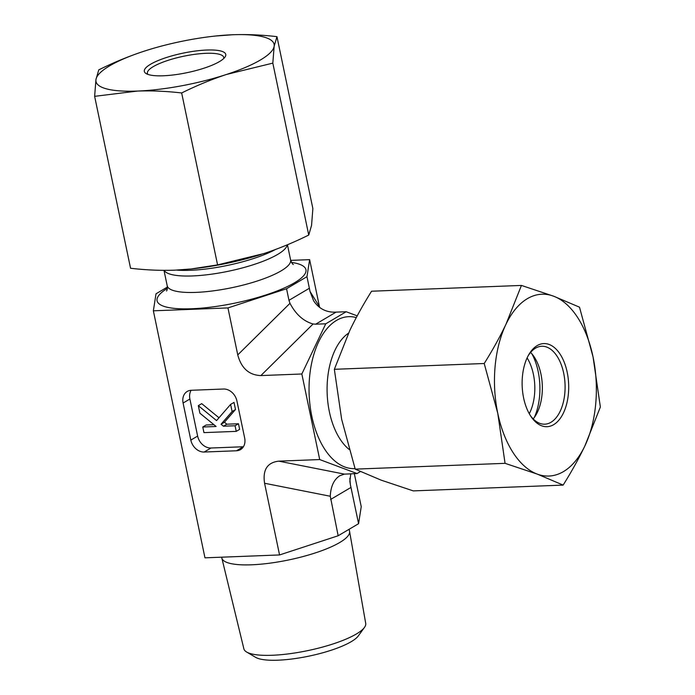 <?xml version="1.0" encoding="UTF-8"?>
<svg xmlns="http://www.w3.org/2000/svg" width="695" height="695" viewBox="0 0 695 695"><rect width="100%" height="100%" fill="white"/><g stroke="black" fill="none" stroke-linecap="round" stroke-linejoin="round"><path stroke-width="1.04" d="M147.905 74.391A38.99 9.339 168.2 0 1 147.401 73.349A38.99 9.339 168.2 0 1 147.383 72.497A38.99 9.339 168.2 0 1 185.374 55.887A38.99 9.339 168.2 0 1 223.729 57.407A38.99 9.339 168.2 0 1 223.686 58.562M144.317 70.499A41.587 9.965 -11.8 0 0 146.098 73.557A41.587 9.965 -11.8 0 0 187.085 72.662A41.587 9.965 -11.8 0 0 224.998 57.077A41.587 9.965 -11.8 0 0 189.917 51.856A41.587 9.965 -11.8 0 0 144.317 70.499M215.615 36.01L232.695 34.75A90.975 21.797 -11.8 0 0 215.615 36.01A90.975 21.797 -11.8 0 0 146.271 50.5A90.975 21.797 -11.8 0 0 143.604 51.361A90.975 21.797 -11.8 0 0 95.953 79.517A90.975 21.797 -11.8 0 0 137.401 91.071A90.975 21.797 -11.8 0 0 226.492 74.461A90.975 21.797 -11.8 0 0 274.143 46.304A90.975 21.797 -11.8 0 0 232.695 34.75C246.89 34.237 261.641 34.872 276.958 36.653L274.143 46.304L272.822 63.123L226.492 74.461C211.645 79.36 196.702 85.528 181.664 92.965C166.348 91.193 151.588 90.558 137.401 91.071L94.633 96.336L95.953 79.517L98.768 69.865C113.806 62.428 128.757 56.26 143.604 51.361L146.254 50.5M94.633 96.336L130.556 268.261C145.872 270.042 160.623 270.676 174.819 270.164L191.073 268.982L217.578 264.891L263.909 253.553C278.756 248.654 293.698 242.486 308.736 235.049L311.551 225.397L312.872 208.578L276.958 36.653M261.259 254.405L261.242 254.413A90.975 21.797 168.2 0 1 261.242 254.413A90.975 21.797 168.2 0 1 191.898 268.895L191.073 268.982M217.578 264.891L181.664 92.965M308.736 235.049L272.822 63.123M246.638 652.032L255.691 657.374A54.201 12.988 -11.8 0 0 308.98 656.123A54.201 12.988 -11.8 0 0 358.299 635.934L364.467 627.42A62.237 14.916 168.2 0 1 307.824 650.607A62.237 14.916 168.2 0 1 246.638 652.032A62.237 14.916 168.2 0 1 243.876 648.852L221.835 558.068A65.243 15.638 168.2 0 1 221.809 557.946L221.653 557.19M349.133 529.277L349.55 531.267A65.243 15.638 168.2 0 1 349.568 531.38L365.718 623.398A62.237 14.916 168.2 0 1 364.467 627.42M349.568 531.38A65.243 15.638 168.2 0 1 288.877 559.909A65.243 15.638 168.2 0 1 221.835 558.068M360.401 471.566L357.048 473.547L319.709 459.56L301.839 373.988L325.764 323.801L346.18 311.734L357.204 315.86M354.337 473.651L361.235 506.672L358.577 523.691L350.332 484.398L349.828 478.334M290.71 260.382L309.631 259.652L306.973 276.671L286.548 288.738L227.951 307.92L153.36 310.813L156.019 293.794L167.382 287.07M319.613 307.399L309.631 259.652M357.048 473.547L344.468 474.129L339.742 475.762C333.887 479.611 330.733 486.439 330.29 496.247L338.161 535.758L358.577 523.691M319.709 459.56L278.756 461.15C267.288 462.496 262.562 469.863 264.578 483.26L279.555 554.949L338.161 535.758M319.448 306.634L310.022 291.466L306.973 276.671M309.388 288.251L288.972 300.318L286.548 288.738M301.839 373.988L260.877 375.578C249.045 375.135 241.339 368.246 237.76 354.902L227.951 307.92M288.972 300.318L289.98 303.315C295.827 314.409 303.533 321.298 313.097 323.983L315.669 324.191L336.085 312.125L333.14 312.142C324.834 311.734 318.327 307.937 313.601 300.761L310.022 291.466M198.31 405.663L216.553 420.588L230.61 404.412L232.104 411.536L221.045 424.254L223.434 426.209L235.075 425.757L236.239 431.369L203.948 432.62L202.775 427.008L216.128 426.495L199.891 413.212L198.31 405.663L201.715 403.656L218.995 417.782M232.104 411.536L235.501 409.52L234.015 402.405L230.61 404.412M235.501 409.52L224.45 422.239L221.045 424.254M224.45 422.239L226.839 424.193L223.434 426.209M226.839 424.193L238.472 423.75L235.075 425.757M238.472 423.75L239.645 429.354L236.239 431.369M213.93 424.697L206.172 424.993L202.775 427.008M350.793 473.79L349.846 481.34L350.332 484.398M243.285 446.755L236.474 450.777A12.997 10.312 -120.6 0 0 240.505 449.622A12.997 10.312 -120.6 0 0 244.666 438.015L236.917 400.963A12.997 10.312 -120.6 0 0 223.573 389.026L191.273 390.277A12.997 10.312 -120.6 0 0 187.242 391.441A12.997 10.312 -120.6 0 0 183.089 403.039L189.891 399.017L197.632 436.078A12.997 10.312 -120.6 0 0 210.985 448.006L243.285 446.755A12.997 10.312 -120.6 0 0 243.406 446.755M236.474 450.777L204.174 452.028L210.985 448.006M197.632 436.078L190.83 440.1A12.997 10.312 -120.6 0 0 204.174 452.028M190.83 440.1L183.089 403.039M191.151 390.277A12.997 10.312 -120.6 0 0 189.891 399.017M153.36 310.813L204.964 557.833L279.555 554.949M346.18 311.734L336.085 312.125M325.764 323.801L315.669 324.191M529.269 413.707A38.99 21.806 87.8 0 0 527.105 357.899M531.936 353.877A48.085 26.888 -92.2 0 1 534.385 417.339M528 356.075A38.99 21.806 -92.2 0 1 541.753 346.258A38.99 21.806 -92.2 0 1 565.044 384.378A38.99 21.806 -92.2 0 1 544.767 424.185A38.99 21.806 -92.2 0 1 530.302 415.454M523.63 398.009A41.587 23.256 87.8 0 0 530.928 416.427A41.587 23.256 87.8 0 0 563.211 413.429A41.587 23.256 87.8 0 0 560.969 355.553A41.587 23.256 87.8 0 0 528.548 355.067A41.587 23.256 87.8 0 0 523.63 398.009M530.598 352.426A38.99 21.806 -92.2 0 1 534.099 356.77A38.99 21.806 -92.2 0 1 540.936 374.032A38.99 21.806 -92.2 0 1 536.332 414.298A38.99 21.806 -92.2 0 1 533.178 418.894M553.594 296.183A90.975 50.874 87.8 0 0 505.943 324.339A90.975 50.874 87.8 0 0 497.768 413.299A90.975 50.874 87.8 0 0 537.226 474.094A90.975 50.874 87.8 0 0 584.877 445.929A90.975 50.874 87.8 0 0 593.061 356.978A90.975 50.874 87.8 0 0 553.594 296.183L579.508 307.181L593.061 356.978L600.367 407.018L584.877 445.929C578.779 458.657 571.533 471.714 563.141 485.093L537.226 474.094L505.065 463.33L497.768 413.299L484.215 363.502C492.607 350.124 499.844 337.066 505.943 324.339L521.432 285.428L553.594 296.183M521.432 285.428L371.564 291.222C363.172 304.61 355.927 317.658 349.828 330.386L334.347 369.306L341.653 419.337L355.206 469.134L381.112 480.132L413.282 490.896L563.141 485.093M355.206 469.134L505.065 463.33M334.347 369.306L484.215 363.502M349.142 449.439A63.037 35.245 -92.2 0 1 329.369 411.735A63.037 35.245 -92.2 0 1 348.516 333.174M355.023 468.586A76.033 42.517 -92.2 0 1 311.794 416.175A76.033 42.517 -92.2 0 1 356.283 317.589M344.468 474.129L278.756 461.15M293.333 264.5C292.534 264.256 291.622 262.753 290.614 259.991A63.037 15.108 168.2 0 1 260.069 280.068A63.037 15.108 168.2 0 1 195.903 292.387A63.037 15.108 168.2 0 1 167.208 285.767C167.417 288.581 167.182 290.328 166.522 290.996M291.526 262.423A76.033 18.218 168.2 0 1 286.001 287.2A76.033 18.218 168.2 0 1 191.672 308.762A76.033 18.218 168.2 0 1 167.347 288.373M287.217 244.848A63.037 15.108 168.2 0 1 254.318 264.387A63.037 15.108 168.2 0 1 192.463 275.941A63.037 15.108 168.2 0 1 164.159 270.346M275.533 249.479A64.774 15.525 168.2 0 1 190.265 270.303A64.774 15.525 168.2 0 1 176.634 270.086M237.76 354.902L289.98 303.315M330.577 499.479L351.001 487.412M264.578 483.26L330.29 496.247M260.877 375.578L313.097 323.983M163.985 270.346L167.208 285.767M287.435 244.762L290.614 259.991"/></g></svg>
